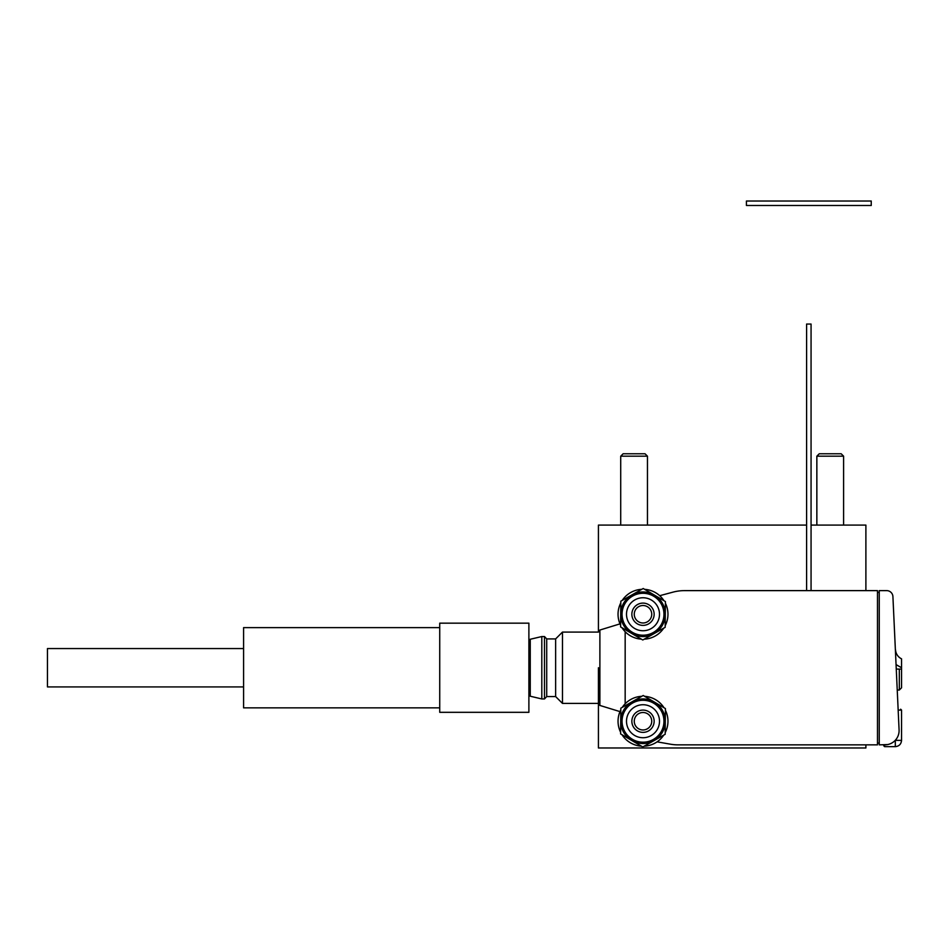 <?xml version="1.0" encoding="UTF-8"?>
<svg xmlns="http://www.w3.org/2000/svg" width="949" height="949" viewBox="0 0 949 949"><rect width="100%" height="100%" fill="white"/><g stroke="black" fill="none" stroke-linecap="round" stroke-linejoin="round"><path stroke-width="1.42" d="M806.603 525.094L598.428 525.094L598.428 631.797L599.887 630.041L599.887 705.439L598.428 703.684L598.428 747.978L865.891 747.978L865.891 744.858M811.063 525.094L865.891 525.094L865.891 590.622M599.887 630.041L619.97 623.884L620.622 625.296A24.959 24.959 0 0 1 620.812 602.817M598.428 667.74L598.428 703.684L598.428 667.74M895.536 649.911A10.7 10.7 0 0 0 901.55 658.831L901.55 667.74L896.058 664.62L895.654 655.83M895.453 649.911L895.536 653.28L895.453 649.911M901.55 676.661L901.55 687.8L901.55 669.081L896.259 669.081M644.62 589.341A24.959 24.959 0 0 1 664.003 600.753M665.391 603.196A24.959 24.959 0 0 1 665.19 625.688M663.766 628.108A24.959 24.959 0 0 1 644.193 639.187M644.62 696.329A24.959 24.959 0 0 1 664.003 707.729M665.391 710.184A24.959 24.959 0 0 1 665.19 732.664M663.766 735.095A24.959 24.959 0 0 1 644.193 746.175M555.628 696.566L555.628 638.914L562.472 632.081L562.472 703.399L555.628 696.566L546.719 696.566L544.489 698.95L541.808 698.95L541.808 636.542L544.489 636.542L544.489 698.95M555.628 638.914L546.719 638.914L546.719 696.566M887.73 744.562L879.26 744.858L879.26 590.622L886.674 590.622A6.24 6.24 0 0 1 892.914 596.577L899.083 729.935A14.271 14.271 0 0 1 884.824 744.858M641.809 696.305A24.959 24.959 0 0 0 622.236 707.373L625.166 703.767L625.166 631.726M657.088 741.845L670.362 744.182A44.579 44.579 0 0 0 678.108 744.858L877.481 744.858L877.481 590.622L684.537 590.622A44.579 44.579 0 0 0 672.995 592.14L659.709 595.699M641.382 639.163A24.959 24.959 0 0 1 622.01 627.752M622.236 600.385A24.959 24.959 0 0 1 641.809 589.317M641.382 746.151A24.959 24.959 0 0 1 622.01 734.74M620.622 732.284A24.959 24.959 0 0 1 620.812 709.805L619.97 711.608L599.887 705.439M877.481 592.401L879.26 592.401M877.481 743.079L879.26 743.079M901.55 667.74L901.55 669.081M895.251 740.339L901.55 740.398C901.17 744.182 899.083 746.258 895.31 746.649L884.61 746.649L883.721 745.748M898.122 709.2C901.372 709.2 901.372 709.2 898.122 709.2C901.372 709.2 901.372 709.2 898.122 709.2M811.063 590.622L811.063 324.048L806.603 324.048L806.603 590.622M243.585 686.922L47.45 686.922L47.45 648.558L243.585 648.558M439.731 707.859L243.585 707.859L243.585 627.621L439.731 627.621M528.89 667.74L528.89 712.319L439.731 712.319L439.731 623.161L528.89 623.161L528.89 667.74M650.433 618.855A8.743 8.743 0 0 0 647.598 606.826A8.743 8.743 0 0 0 635.569 609.649A8.743 8.743 0 0 0 638.404 621.678A8.743 8.743 0 0 0 650.433 618.855M633.529 608.38A11.139 11.139 0 0 1 648.867 604.774A11.139 11.139 0 0 1 652.473 620.112A11.139 11.139 0 0 1 637.135 623.718A11.139 11.139 0 0 1 633.529 608.38M650.433 725.831A8.743 8.743 0 0 0 647.598 713.802A8.743 8.743 0 0 0 635.569 716.637A8.743 8.743 0 0 0 638.404 728.666A8.743 8.743 0 0 0 650.433 725.831M633.529 715.368A11.139 11.139 0 0 1 648.867 711.762A11.139 11.139 0 0 1 652.473 727.1A11.139 11.139 0 0 1 637.135 730.706A11.139 11.139 0 0 1 633.529 715.368M632.366 632.307A20.949 20.949 0 0 1 624.952 603.623A20.949 20.949 0 0 1 653.636 596.197A20.949 20.949 0 0 1 661.062 624.881A20.949 20.949 0 0 1 632.366 632.307A20.949 20.949 0 0 0 661.062 624.881A20.949 20.949 0 0 0 653.636 596.197M643.22 588.51L653.588 594.62A22.302 22.302 0 0 0 632.746 594.442L643.22 588.51M665.403 601.571L665.296 613.612A22.302 22.302 0 0 0 655.035 595.462L665.403 601.571M665.178 627.313L654.703 633.232A22.302 22.302 0 0 0 665.285 615.272L665.178 627.313M642.781 639.982L632.414 633.885A22.302 22.302 0 0 0 653.256 634.062L642.781 639.982M631.299 595.26A22.302 22.302 0 0 0 620.717 613.22L620.824 601.192L632.746 594.442M620.705 614.893A22.302 22.302 0 0 0 630.978 633.03L620.599 626.921L620.717 613.22M630.978 633.03L632.414 633.885M653.256 634.062L654.703 633.232M665.285 615.272L665.296 613.612M655.035 595.462L653.588 594.62M632.366 739.283A20.949 20.949 0 0 1 624.952 710.599A20.949 20.949 0 0 1 653.636 703.185A20.949 20.949 0 0 1 661.062 731.869A20.949 20.949 0 0 1 632.366 739.283A20.949 20.949 0 0 0 661.062 731.869A20.949 20.949 0 0 0 653.636 703.185M643.22 695.498L653.588 701.608A22.302 22.302 0 0 0 632.746 701.43L643.22 695.498M665.403 708.559L665.296 720.588A22.302 22.302 0 0 0 655.035 702.45L665.403 708.559M665.178 734.289L654.703 740.22A22.302 22.302 0 0 0 665.285 722.26L665.178 734.289M642.781 746.97L632.414 740.861A22.302 22.302 0 0 0 653.256 741.039L642.781 746.97M631.299 702.248A22.302 22.302 0 0 0 620.717 720.208L620.824 708.179L632.746 701.43M620.705 721.881A22.302 22.302 0 0 0 630.978 740.018L620.599 733.909L620.717 720.208M630.978 740.018L632.414 740.861M653.256 741.039L654.703 740.22M665.285 722.26L665.296 720.588M655.035 702.45L653.588 701.608M620.717 456.184L623.125 453.776L645.047 453.776L647.455 456.184L620.717 456.184L620.717 525.094M816.852 456.184L819.26 453.776L841.194 453.776L843.602 456.184L816.852 456.184L816.852 525.094M871.241 201.022L746.424 201.022L746.424 205.482L871.241 205.482L871.241 201.022M901.55 687.8L899.32 690.03L899.32 669.081M541.808 636.542L530.254 639.258L530.254 696.222L528.89 694.49M895.31 740.398L895.31 746.649C899.083 746.258 901.17 744.182 901.55 740.398L901.55 710.089L898.157 710.089M884.61 744.858L884.61 746.649M651.37 600.041A16.489 16.489 0 0 0 628.784 605.877A16.489 16.489 0 0 0 634.632 628.463A16.489 16.489 0 0 0 657.218 622.615A16.489 16.489 0 0 0 651.37 600.041M651.37 707.017A16.489 16.489 0 0 0 628.784 712.865A16.489 16.489 0 0 0 634.632 735.451A16.489 16.489 0 0 0 657.218 729.603A16.489 16.489 0 0 0 651.37 707.017M598.428 632.081L562.472 632.081M546.719 638.914L544.489 636.542M598.428 703.399L562.472 703.399M899.32 690.03L897.232 690.03M901.55 710.089L900.66 709.2M530.254 696.222L541.808 698.95M530.254 639.258L528.89 640.99M647.455 456.184L647.455 525.094M843.602 456.184L843.602 525.094"/></g></svg>
